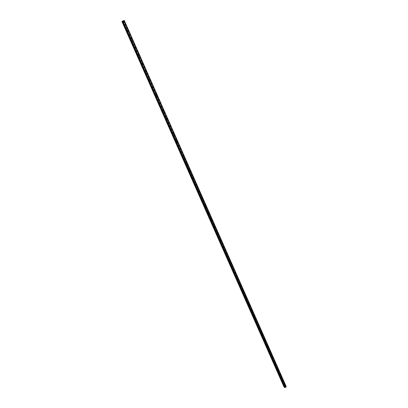 <?xml version="1.0" encoding="UTF-8"?>
<svg xmlns="http://www.w3.org/2000/svg" width="408" height="408" viewBox="0 0 408 408"><rect width="100%" height="100%" fill="white"/><g stroke="black" fill="none" stroke-linecap="round" stroke-linejoin="round"><path stroke-width="0.31" stroke-dasharray="2.04 1.53" d="M284.458 385.55L284.085 385.871L284.458 385.55M285.177 385.881L284.804 386.203L285.177 385.881M285.07 386.493L285.442 385.784M281.984 379.965L281.607 380.287L281.984 379.965M282.703 380.292L282.326 380.613L282.703 380.292M282.591 380.899L282.958 380.19M279.495 374.345L279.113 374.666L279.495 374.345M280.209 374.661L279.827 374.983L280.209 374.661M280.092 375.263L280.454 374.554M276.986 368.684L276.604 369L276.986 368.684M277.7 368.995L277.318 369.311L277.7 368.995M277.578 369.587L277.935 368.883M274.457 362.982L274.074 363.298L274.457 362.982M275.171 363.283L274.783 363.599L275.171 363.283M275.043 363.875L275.395 363.166M271.912 357.24L271.524 357.556L271.912 357.24M272.62 357.53L272.233 357.847L272.62 357.53M272.493 358.117L272.84 357.408M269.346 351.451L268.959 351.767L269.346 351.451M270.055 351.737L269.668 352.053L270.055 351.737M269.923 352.318L270.264 351.609M266.766 345.627L266.373 345.938L266.766 345.627M267.47 345.902L267.082 346.219L267.47 345.902M267.337 346.474L267.668 345.765M264.16 339.757L263.767 340.068L264.16 339.757M264.869 340.022L264.476 340.338L264.869 340.022M264.726 340.588L265.052 339.884M261.538 333.841L261.145 334.152L261.538 333.841M262.247 334.101L261.849 334.417L262.247 334.101M262.099 334.662L262.421 333.953M258.901 327.884L258.504 328.195L258.901 327.884M259.605 328.139L259.202 328.45L259.605 328.139M259.457 328.69L259.769 327.986M256.239 321.881L255.841 322.192L256.239 321.881M256.943 322.126L256.54 322.437L256.943 322.126M256.79 322.677L257.096 321.968M253.562 315.838L253.159 316.149L253.562 315.838M254.261 316.072L253.858 316.384L254.261 316.072M254.102 316.613L254.403 315.909M250.859 309.749L250.456 310.055L250.859 309.749M251.558 309.973L251.155 310.284L251.558 309.973M251.399 310.508L251.685 309.805M248.141 303.613L247.733 303.919L248.141 303.613M248.839 303.827L248.426 304.133L248.839 303.827M248.671 304.358L248.951 303.654M245.402 297.432L244.989 297.733L245.402 297.432M246.095 297.636L245.682 297.942L246.095 297.636M245.927 298.156L246.197 297.463M242.638 291.2L242.225 291.506L242.638 291.2M243.331 291.399L242.918 291.705L243.331 291.399M243.158 291.914L243.423 291.22M239.858 284.927L239.44 285.228L239.858 284.927M240.547 285.115L240.134 285.416L240.547 285.115M240.368 285.62L240.623 284.927M237.053 278.603L236.635 278.904L237.053 278.603M237.742 278.781L237.323 279.082L237.742 278.781M237.558 279.281L237.808 278.593M234.233 272.233L233.809 272.529L234.233 272.233M234.916 272.401L234.498 272.702L234.916 272.401M234.727 272.891L234.967 272.207M231.387 265.812L231.096 265.7L230.964 266.108L231.249 266.22L231.387 265.812M232.07 265.97L231.78 265.858L231.647 266.271L231.933 266.383L232.07 265.97M231.877 266.455L232.106 265.771M228.516 259.345L228.22 259.233L228.092 259.641L228.388 259.748L228.516 259.345M229.199 259.493L228.903 259.381L228.771 259.789L229.072 259.901L229.199 259.493M229 259.967L229.22 259.289M225.629 252.822L225.323 252.715L225.201 253.118L225.502 253.23L225.629 252.822M226.307 252.96L226.001 252.853L225.879 253.256L226.185 253.368L226.307 252.96M226.103 253.434L226.312 252.756M222.717 246.254L222.401 246.146L222.284 246.549L222.6 246.656L222.717 246.254M223.395 246.381L223.079 246.274L222.962 246.677L223.273 246.784L223.395 246.381M223.186 246.845L223.385 246.172M219.785 239.634L219.458 239.527L219.346 239.924L219.667 240.031L219.785 239.634M220.458 239.751L220.136 239.644L220.019 240.042L220.346 240.149L220.458 239.751M220.244 240.205L220.432 239.537M216.826 232.963L216.495 232.856L216.388 233.254L216.714 233.356L216.826 232.963M217.5 233.07L217.168 232.963L217.056 233.361L217.388 233.463L217.5 233.07M217.28 233.514L217.459 232.851M213.843 226.236L213.506 226.134L213.404 226.527L213.741 226.629L213.843 226.236M214.516 226.333L214.174 226.226L214.072 226.624L214.414 226.726L214.516 226.333M214.292 226.772L214.46 226.114M210.839 219.458L210.492 219.356L210.395 219.749L210.742 219.851L210.839 219.458M211.507 219.545L211.16 219.443L211.064 219.83L211.41 219.932L211.507 219.545M211.278 219.973L211.441 219.32M207.81 212.629L207.453 212.527L207.366 212.915L207.723 213.017L207.81 212.629M208.478 212.701L208.121 212.599L208.029 212.986L208.386 213.088L208.478 212.701M208.243 213.124L208.396 212.476M204.76 205.744L204.393 205.647L204.311 206.03L204.673 206.127L204.76 205.744M205.423 205.805L205.056 205.709L204.974 206.091L205.336 206.188L205.423 205.805M205.183 206.219L205.326 205.581M201.685 198.803L201.312 198.706L201.231 199.089L201.603 199.186L201.685 198.803M202.343 198.854L201.97 198.757L201.889 199.135L202.266 199.237L202.343 198.854M202.098 199.257L202.23 198.625M198.584 191.811L198.201 191.714L198.13 192.091L198.512 192.188L198.584 191.811M199.242 191.847L198.859 191.755L198.783 192.127L199.165 192.224L199.242 191.847M198.992 192.244L199.114 191.617M195.458 184.758L195.07 184.666L194.999 185.038L195.391 185.13L195.458 184.758M196.115 184.783L195.723 184.691L195.651 185.064L196.044 185.156L196.115 184.783M195.855 185.171L195.973 184.549M192.311 177.653L191.908 177.562L191.847 177.929L192.244 178.021L192.311 177.653M192.959 177.664L192.561 177.572L192.494 177.944L192.897 178.031L192.959 177.664M192.698 178.041L192.805 177.429M189.134 170.488L188.726 170.396L188.664 170.763L189.072 170.85L189.134 170.488M189.781 170.488L189.373 170.396L189.312 170.763L189.72 170.85L189.781 170.488M189.511 170.855L189.613 170.248M185.931 163.266L185.513 163.18L185.462 163.537L185.875 163.623L185.931 163.266M186.578 163.251L186.16 163.164L186.104 163.526L186.522 163.613L186.578 163.251M186.303 163.608L186.39 163.006M182.702 155.984L182.279 155.897L182.228 156.254L182.656 156.335L182.702 155.984M183.345 155.958L182.922 155.871L182.871 156.228L183.294 156.315L183.345 155.958M183.065 156.305L183.146 155.713M179.449 148.639L179.015 148.558L178.974 148.91L179.403 148.991L179.449 148.639M180.086 148.604L179.658 148.517L179.612 148.869L180.045 148.956L180.086 148.604M179.8 148.94L179.877 148.354M176.169 141.239L175.726 141.158L175.69 141.505L176.129 141.586L176.169 141.239M176.802 141.188L176.363 141.107L176.322 141.454L176.766 141.535L176.802 141.188M176.511 141.515L176.577 140.933M172.859 133.778L172.411 133.696L172.38 134.043L172.824 134.12L172.859 133.778M173.492 133.712L173.043 133.63L173.007 133.977L173.456 134.054L173.492 133.712M173.196 134.028L173.252 133.457M169.524 126.251L169.07 126.174L169.04 126.516L169.493 126.592L169.524 126.251M170.156 126.174L169.697 126.097L169.667 126.434L170.121 126.511L170.156 126.174M169.85 126.48L169.901 125.914M166.163 118.667L165.699 118.59L165.674 118.927L166.132 118.998L166.163 118.667M166.785 118.57L166.326 118.498L166.296 118.83L166.76 118.907L166.785 118.57M286.222 386.524L285.554 386.514L163.853 111.323L167.244 118.993L166.474 118.866L166.52 118.31M162.772 111.012L162.302 110.94L162.277 111.272L162.746 111.343L162.772 111.012M163.394 110.905L162.925 110.833L162.899 111.165L163.368 111.236L163.394 110.905M163.072 111.19L163.113 110.639M159.35 103.301L158.875 103.229L158.855 103.556L159.334 103.627L159.35 103.301M159.972 103.178L159.492 103.107L159.472 103.433L159.951 103.504L159.972 103.178M159.645 103.454L159.676 102.908M155.902 95.518L155.417 95.452L155.402 95.773L155.887 95.844L155.902 95.518M156.519 95.385L156.035 95.314L156.019 95.635L156.504 95.707L156.519 95.385M156.188 95.645L156.213 95.11M152.424 87.674L151.934 87.608L151.924 87.924L152.414 87.995L152.424 87.674M153.036 87.521L152.546 87.455L152.531 87.776L153.026 87.842L153.036 87.521M152.699 87.776L152.72 87.246M148.92 79.764L148.42 79.698L148.41 80.014L148.91 80.075L148.92 79.764M149.527 79.596L149.027 79.529L149.017 79.846L149.517 79.912L149.527 79.596M149.18 79.835L149.195 79.31M145.381 71.782L144.876 71.721L144.871 72.032L145.376 72.094L145.381 71.782M145.982 71.599L145.477 71.538L145.472 71.849L145.977 71.91L145.982 71.599M145.631 71.828L145.641 71.313M141.816 63.735L141.301 63.673L141.301 63.98L141.811 64.041L141.816 63.735M142.412 63.536L141.902 63.475L141.897 63.781L142.412 63.847L142.412 63.536M142.055 63.755L142.061 63.24M138.215 55.621L137.7 55.559L137.7 55.86L138.215 55.922L138.215 55.621M138.812 55.406L138.292 55.345L138.292 55.646L138.812 55.707L138.812 55.406M138.445 55.61L138.445 55.105M134.589 47.435L134.064 47.374L134.064 47.67L134.589 47.731L134.589 47.435M135.181 47.2L134.65 47.139L134.655 47.44L135.181 47.501L135.181 47.2M134.803 47.394L134.798 46.895M130.927 39.173L130.397 39.117L130.402 39.413L130.932 39.469L130.927 39.173M131.514 38.928L130.983 38.867L130.988 39.163L131.519 39.224L131.514 38.928M131.131 39.107L131.121 38.612M127.235 30.845L126.699 30.789L126.704 31.079L127.245 31.136L127.235 30.845M127.816 30.58L127.276 30.524L127.286 30.814L127.826 30.87L127.816 30.58M128.326 30.845L127.429 30.748L127.413 30.258M123.512 22.44L122.966 22.384L122.976 22.675L123.522 22.731L123.512 22.44M124.088 22.16L123.542 22.103L123.553 22.389L124.098 22.45L124.088 22.16M123.69 22.312L123.675 21.833M124.267 22.083L123.359 21.986L123.374 22.465L124.282 22.567L124.267 22.083M124.552 21.945L123.644 21.848L123.66 22.328L124.567 22.425L124.552 21.945M127.995 30.503L127.097 30.406L127.107 30.891L128.005 30.993L127.995 30.503M128.28 30.37L127.383 30.274L127.398 30.758L128.296 30.86L128.28 30.37M131.687 38.847L130.8 38.75L130.81 39.239L131.697 39.341L131.687 38.847M131.978 38.724L131.09 38.627L131.101 39.117L131.988 39.219L131.978 38.724M135.354 47.124L134.477 47.022L134.482 47.522L135.359 47.624L135.354 47.124M135.645 47.007L134.768 46.905L134.773 47.404L135.65 47.507L135.645 47.007M138.985 55.325L138.118 55.223L138.118 55.728L138.985 55.83L138.985 55.325M139.281 55.218L138.414 55.116L138.414 55.621L139.281 55.723L139.281 55.218M142.586 63.454L141.729 63.352L141.724 63.862L142.581 63.969L142.586 63.454M142.882 63.357L142.025 63.25L142.025 63.765L142.876 63.872L142.882 63.357M146.156 71.517L145.309 71.41L145.304 71.93L146.146 72.037L146.156 71.517M146.457 71.426L145.61 71.318L145.6 71.839L146.446 71.946L146.457 71.426M149.695 79.514L148.864 79.402L148.849 79.927L149.68 80.039L149.695 79.514M149.996 79.427L149.165 79.32L149.149 79.846L149.981 79.953L149.996 79.427M153.204 87.439L152.383 87.327L152.363 87.858L153.184 87.97L153.204 87.439M153.505 87.363L152.684 87.251L152.669 87.781L153.484 87.893L153.505 87.363M156.682 95.299L155.876 95.181L155.851 95.722L156.657 95.839L156.682 95.299M156.988 95.232L156.177 95.115L156.152 95.656L156.963 95.768L156.988 95.232M160.135 103.091L159.339 102.974L159.309 103.52L160.104 103.637L160.135 103.091M160.441 103.03L159.645 102.913L159.615 103.459L160.41 103.576L160.441 103.03M163.557 110.818L162.772 110.701L162.736 111.251L163.516 111.374L163.557 110.818M163.868 110.767L163.083 110.644L163.042 111.195L163.827 111.318L163.868 110.767M166.949 118.483L166.178 118.361L166.132 118.917L166.908 119.044L166.949 118.483M167.26 118.437L166.489 118.315L166.444 118.871L167.214 118.998L167.26 118.437M170.315 126.082L169.555 125.96L169.504 126.521L170.264 126.648L170.315 126.082M170.626 126.047L169.866 125.919L169.815 126.485L170.575 126.613L170.626 126.047M173.655 133.62L172.905 133.493L172.849 134.064L173.594 134.196L173.655 133.62M173.966 133.589L173.221 133.457L173.16 134.033L173.91 134.161L173.966 133.589M176.965 141.097L176.231 140.964L176.164 141.545L176.899 141.678L176.965 141.097M177.281 141.071L176.542 140.939L176.48 141.52L177.215 141.653L177.281 141.071M180.249 148.512L179.525 148.374L179.454 148.961L180.173 149.099L180.249 148.512M180.566 148.492L179.841 148.354L179.77 148.94L180.489 149.078L180.566 148.492M183.503 155.866L182.794 155.723L182.713 156.32L183.421 156.458L183.503 155.866M183.819 155.851L183.11 155.713L183.034 156.305L183.738 156.448L183.819 155.851M186.731 163.159L186.038 163.016L185.951 163.618L186.645 163.761L186.731 163.159M187.053 163.154L186.359 163.011L186.267 163.608L186.961 163.756L187.053 163.154M189.934 170.396L189.256 170.248L189.159 170.855L189.837 171.003L189.934 170.396M190.256 170.396L189.577 170.248L189.48 170.855L190.159 171.003L190.256 170.396M193.117 177.572L192.449 177.419L192.341 178.036L193.01 178.189L193.117 177.572M193.438 177.577L192.77 177.429L192.663 178.041L193.331 178.194L193.438 177.577M196.268 184.691L195.616 184.538L195.498 185.156L196.151 185.314L196.268 184.691M196.59 184.702L195.937 184.549L195.825 185.171L196.477 185.324L196.59 184.702M199.395 191.755L198.752 191.597L198.63 192.224L199.267 192.382L199.395 191.755M199.721 191.77L199.079 191.612L198.956 192.239L199.594 192.403L199.721 191.77M202.496 198.762L201.873 198.599L201.741 199.231L202.363 199.395L202.496 198.762M202.822 198.783L202.2 198.625L202.067 199.257L202.689 199.42L202.822 198.783M205.576 205.709L204.964 205.545L204.821 206.183L205.433 206.351L205.576 205.709M205.902 205.739L205.29 205.576L205.148 206.213L205.76 206.382L205.902 205.739M208.626 212.609L208.029 212.441L207.881 213.083L208.473 213.251L208.626 212.609M208.957 212.644L208.361 212.476L208.208 213.119L208.804 213.287L208.957 212.644M211.655 219.448L211.074 219.274L210.916 219.927L211.497 220.101L211.655 219.448M211.987 219.489L211.405 219.32L211.247 219.968L211.823 220.141L211.987 219.489M214.659 226.236L214.093 226.063L213.925 226.715L214.491 226.894L214.659 226.236M214.996 226.282L214.424 226.109L214.256 226.766L214.822 226.94L214.996 226.282M217.643 232.973L217.092 232.795L216.913 233.458L217.464 233.631L217.643 232.973M217.979 233.024L217.423 232.846L217.245 233.509L217.796 233.687L217.979 233.024M220.601 239.654L220.065 239.476L219.876 240.139L220.412 240.322L220.601 239.654M220.937 239.71L220.397 239.532L220.208 240.2L220.748 240.378L220.937 239.71M223.538 246.284L223.013 246.106L222.814 246.774L223.339 246.957L223.538 246.284M223.875 246.345L223.349 246.167L223.151 246.835L223.676 247.019L223.875 246.345M226.45 252.863L225.94 252.679L225.736 253.358L226.241 253.541L226.45 252.863M226.787 252.934L226.277 252.751L226.073 253.424L226.578 253.608L226.787 252.934M229.342 259.391L228.847 259.207L228.628 259.886L229.123 260.075L229.342 259.391M229.679 259.468L229.184 259.284L228.97 259.962L229.459 260.146L229.679 259.468M232.213 265.873L231.729 265.685L231.504 266.368L231.984 266.557L232.213 265.873M232.55 265.95L232.07 265.766L231.841 266.45L232.32 266.633L232.55 265.95M235.059 272.299L234.59 272.116L234.355 272.799L234.819 272.988L235.059 272.299M235.396 272.386L234.931 272.197L234.692 272.886L235.161 273.074L235.396 272.386M237.884 278.684L237.431 278.496L237.186 279.184L237.64 279.373L237.884 278.684M238.226 278.771L237.772 278.582L237.527 279.271L237.976 279.46L238.226 278.771M240.689 285.014L240.246 284.825L239.991 285.518L240.434 285.707L240.689 285.014M241.031 285.105L240.587 284.917L240.332 285.61L240.776 285.799L241.031 285.105M243.469 291.297L243.046 291.108L242.78 291.807L243.204 291.995L243.469 291.297M243.811 291.399L243.387 291.21L243.122 291.904L243.55 292.092L243.811 291.399M246.233 297.539L245.82 297.345L245.545 298.044L245.958 298.233L246.233 297.539M246.575 297.641L246.162 297.447L245.891 298.146L246.304 298.34L246.575 297.641M248.972 303.725L248.574 303.537L248.294 304.235L248.691 304.429L248.972 303.725M249.319 303.832L248.916 303.644L248.635 304.348L249.038 304.536L249.319 303.832M251.695 309.871L251.308 309.682L251.017 310.386L251.404 310.575L251.695 309.871M252.037 309.983L251.649 309.794L251.364 310.498L251.751 310.687L252.037 309.983M254.393 315.97L254.016 315.782L253.72 316.486L254.097 316.674L254.393 315.97M254.74 316.088L254.363 315.899L254.067 316.603L254.444 316.792L254.74 316.088M257.076 322.024L256.709 321.835L256.408 322.539L256.77 322.728L257.076 322.024M257.423 322.147L257.055 321.958L256.754 322.662L257.116 322.85L257.423 322.147M259.738 328.032L259.381 327.848L259.07 328.552L259.422 328.741L259.738 328.032M260.085 328.16L259.733 327.971L259.417 328.68L259.769 328.863L260.085 328.16M262.375 333.999L262.033 333.81L261.717 334.519L262.058 334.703L262.375 333.999M262.726 334.127L262.385 333.943L262.064 334.647L262.405 334.835L262.726 334.127M265.001 339.92L264.67 339.736L264.343 340.44L264.675 340.629L265.001 339.92M265.348 340.053L265.016 339.869L264.69 340.578L265.022 340.762L265.348 340.053M267.602 345.8L267.281 345.617L266.949 346.321L267.271 346.504L267.602 345.8M267.954 345.938L267.633 345.755L267.301 346.458L267.617 346.642L267.954 345.938M270.183 351.635L269.877 351.451L269.535 352.16L269.846 352.344L270.183 351.635M270.535 351.778L270.229 351.594L269.887 352.303L270.198 352.481L270.535 351.778M272.748 357.428L272.452 357.245L272.105 357.954L272.406 358.132L272.748 357.428M273.1 357.571L272.804 357.393L272.457 358.102L272.758 358.28L273.1 357.571M275.298 363.176L275.007 362.998L274.655 363.707L274.946 363.885L275.298 363.176M275.65 363.329L275.359 363.151L275.007 363.86L275.298 364.038L275.65 363.329M277.828 368.888L277.542 368.71L277.19 369.418L277.471 369.597L277.828 368.888M278.18 369.041L277.899 368.863L277.542 369.572L277.822 369.75L278.18 369.041M280.337 374.559L280.061 374.381L279.704 375.09L279.975 375.263L280.337 374.559M280.689 374.712L280.418 374.539L280.056 375.248L280.327 375.421L280.689 374.712M282.826 380.185L282.565 380.011L282.198 380.72L282.464 380.894L282.826 380.185M283.183 380.348L282.917 380.174L282.555 380.883L282.815 381.057L283.183 380.348M285.304 385.774L285.049 385.606L284.677 386.31L284.932 386.483L285.304 385.774M285.656 385.937L285.401 385.769L285.034 386.473L285.284 386.646L285.656 385.937M121.768 21.512L123.787 20.614L285.794 386.57M122.415 21.211L284.911 387.457M122.466 21.175L284.917 387.524M123.787 20.614L124.246 20.405M123.67 20.665L285.682 386.575M167.244 118.998L285.575 386.259L285.248 386.152L284.111 387.192M285.554 386.514L205.79 206.387L285.554 386.514M286.166 386.498L124.2 20.425L286.212 386.58M284.917 387.325L122.538 21.155L284.896 387.294M121.808 21.497L284.116 387.121M123.736 20.64L285.743 386.57M123.553 20.747L285.36 386.126M123.425 20.803L285.248 386.152M122.533 21.155L284.886 387.253M286.095 386.514L124.124 20.461L286.115 386.504M124.073 20.482L286.054 386.524M124.063 20.487L286.039 386.524M124.007 20.512L285.993 386.534M123.716 20.665L285.712 386.575M123.568 20.716L183.707 156.504M183.702 156.509L285.564 386.519M186.941 163.807L205.79 206.387L186.935 163.807M160.104 103.637L160.41 103.576L124.537 22.517L163.848 111.328M123.706 20.67L285.549 386.213M284.305 385.448L285.024 385.779M281.826 379.863L282.545 380.19M279.332 374.243L280.046 374.559M276.818 368.577L277.532 368.888M274.283 362.875L274.997 363.176M271.733 357.127L272.442 357.423M269.163 351.344L269.872 351.63M266.572 345.515L267.281 345.79M263.961 339.645L264.67 339.915M261.334 333.729L262.038 333.989M258.687 327.772L259.391 328.027M256.02 321.769L256.724 322.014M253.332 315.726L254.036 315.96M250.629 309.636L251.323 309.861M247.901 303.501L248.594 303.715M245.152 297.315L245.846 297.524M242.383 291.088L243.076 291.286M239.593 284.815L240.286 285.003M236.783 278.491L237.471 278.669M233.952 272.121L234.636 272.289M231.096 265.7L231.78 265.858M228.22 259.233L228.903 259.381M225.323 252.715L226.001 252.853M222.401 246.146L223.079 246.274M219.458 239.527L220.136 239.644M216.495 232.856L217.168 232.963M213.506 226.134L214.174 226.226M210.492 219.356L211.16 219.443M207.453 212.527L208.121 212.599M204.393 205.647L205.056 205.709M201.312 198.706L201.97 198.757M198.201 191.714L198.859 191.755M195.07 184.666L195.723 184.691M191.908 177.562L192.561 177.572M188.726 170.396L189.373 170.396M185.513 163.18L186.16 163.164M182.279 155.897L182.922 155.871M179.015 148.558L179.658 148.517M175.726 141.158L176.363 141.107M172.411 133.696L173.043 133.63M169.07 126.174L169.697 126.097M165.699 118.59L166.326 118.498M162.302 110.94L162.925 110.833M158.875 103.229L159.492 103.107M155.417 95.452L156.035 95.314M151.934 87.608L152.546 87.455M148.42 79.698L149.027 79.529M144.876 71.721L145.477 71.538M141.301 63.673L141.902 63.475M137.7 55.559L138.292 55.345M134.064 47.374L134.65 47.139M130.397 39.117L130.983 38.867M126.699 30.789L127.276 30.524M122.966 22.384L123.542 22.103M123.359 21.986L123.644 21.848M127.097 30.406L127.383 30.274M130.8 38.75L131.09 38.627M134.477 47.022L134.768 46.905M138.118 55.223L138.414 55.116M141.729 63.352L142.025 63.25M145.309 71.41L145.61 71.318M148.864 79.402L149.165 79.32M152.383 87.327L152.684 87.251M155.876 95.181L156.177 95.115M159.339 102.974L159.645 102.913M162.772 110.701L163.083 110.644M166.178 118.361L166.489 118.315M169.555 125.96L169.866 125.919M172.905 133.493L173.221 133.457M176.231 140.964L176.542 140.939M179.525 148.374L179.841 148.354M182.794 155.723L183.11 155.713M186.038 163.016L186.359 163.011M189.256 170.248L189.577 170.248M192.449 177.419L192.77 177.429M195.616 184.538L195.937 184.549M198.752 191.597L199.079 191.612M201.873 198.599L202.2 198.625M204.964 205.545L205.29 205.576M208.029 212.441L208.361 212.476M211.074 219.274L211.405 219.32M214.093 226.063L214.424 226.109M217.092 232.795L217.423 232.846M220.065 239.476L220.397 239.532M223.013 246.106L223.349 246.167M225.94 252.679L226.277 252.751M228.847 259.207L229.184 259.284M231.729 265.685L232.07 265.766M234.59 272.116L234.931 272.197M237.431 278.496L237.772 278.582M240.246 284.825L240.587 284.917M243.046 291.108L243.387 291.21M245.82 297.345L246.162 297.447M248.574 303.537L248.916 303.644M251.308 309.682L251.649 309.794M254.016 315.782L254.363 315.899M256.709 321.835L257.055 321.958M259.381 327.848L259.733 327.971M262.033 333.81L262.385 333.943M264.67 339.736L265.016 339.869M267.281 345.617L267.633 345.755M269.877 351.451L270.229 351.594M272.452 357.245L272.804 357.393M275.007 362.998L275.359 363.151M277.542 368.71L277.899 368.863M280.061 374.381L280.418 374.539M282.565 380.011L282.917 380.174M285.049 385.606L285.401 385.769M284.932 386.483L285.284 386.646M282.464 380.894L282.815 381.057M279.975 375.263L280.327 375.421M277.471 369.597L277.822 369.75M274.946 363.885L275.298 364.038M272.406 358.132L272.758 358.28M269.846 352.344L270.198 352.481M267.271 346.504L267.617 346.642M264.675 340.629L265.022 340.762M262.058 334.703L262.405 334.835M259.422 328.741L259.769 328.863M256.77 322.728L257.116 322.85M254.097 316.674L254.444 316.792M251.404 310.575L251.751 310.687M248.691 304.429L249.038 304.536M245.958 298.233L246.304 298.34M243.204 291.995L243.55 292.092M240.434 285.707L240.776 285.799M237.64 279.373L237.976 279.46M234.819 272.988L235.161 273.074M231.984 266.557L232.32 266.633M229.123 260.075L229.459 260.146M226.241 253.541L226.578 253.608M223.339 246.957L223.676 247.019M220.412 240.322L220.748 240.378M217.464 233.631L217.796 233.687M214.491 226.894L214.822 226.94M211.497 220.101L211.823 220.141M208.473 213.251L208.804 213.287M205.433 206.351L205.76 206.382M202.363 199.395L202.689 199.42M199.267 192.382L199.594 192.403M196.151 185.314L196.477 185.324M193.01 178.189L193.331 178.194M189.837 171.003L190.159 171.003M186.645 163.761L186.961 163.756M183.421 156.458L183.738 156.448M180.173 149.099L180.489 149.078M176.899 141.678L177.215 141.653M173.594 134.196L173.91 134.161M170.264 126.648L170.575 126.613M166.908 119.044L167.214 118.998M163.516 111.374L163.827 111.318M156.657 95.839L156.963 95.768M153.184 87.97L153.484 87.893M149.68 80.039L149.981 79.953M146.146 72.037L146.446 71.946M142.581 63.969L142.876 63.872M138.985 55.83L139.281 55.723M135.359 47.624L135.65 47.507M131.697 39.341L131.988 39.219M128.005 30.993L128.296 30.86M124.282 22.567L124.567 22.425M123.522 22.731L124.098 22.45M127.245 31.136L127.826 30.87M130.932 39.469L131.519 39.224M134.589 47.731L135.181 47.501M138.215 55.922L138.812 55.707M141.811 64.041L142.412 63.847M145.376 72.094L145.977 71.91M148.91 80.075L149.517 79.912M152.414 87.995L153.026 87.842M155.887 95.844L156.504 95.707M159.334 103.627L159.951 103.504M162.746 111.343L163.368 111.236M166.132 118.998L166.76 118.907M169.493 126.592L170.121 126.511M172.824 134.12L173.456 134.054M176.129 141.586L176.766 141.535M179.403 148.991L180.045 148.956M182.656 156.335L183.294 156.315M185.875 163.623L186.522 163.613M189.072 170.85L189.72 170.85M192.244 178.021L192.897 178.031M195.391 185.13L196.044 185.156M198.512 192.188L199.165 192.224M201.603 199.186L202.266 199.237M204.673 206.127L205.336 206.188M207.723 213.017L208.386 213.088M210.742 219.851L211.41 219.932M213.741 226.629L214.414 226.726M216.714 233.356L217.388 233.463M219.667 240.031L220.346 240.149M222.6 246.656L223.273 246.784M225.502 253.23L226.185 253.368M228.388 259.748L229.072 259.901M231.249 266.22L231.933 266.383M234.09 272.641L234.773 272.814M236.91 279.016L237.594 279.194M239.705 285.34L240.394 285.529M242.48 291.618L243.173 291.817M245.239 297.85L245.932 298.054M247.972 304.031L248.666 304.251M250.685 310.167L251.384 310.396M253.383 316.261L254.082 316.496M256.056 322.305L256.76 322.55M258.713 328.307L259.417 328.562M261.35 334.264L262.053 334.524M263.966 340.18L264.67 340.45M266.562 346.05L267.271 346.326M269.142 351.875L269.851 352.165M271.702 357.663L272.416 357.959M274.247 363.406L274.956 363.707M276.772 369.107L277.486 369.418M279.276 374.768L279.99 375.09M281.765 380.389L282.484 380.715M284.238 385.973L284.952 386.305M122.512 21.16L284.896 387.314M122.543 21.145L284.942 387.355M284.922 387.503L122.456 21.18L284.906 387.483M124.119 20.451L286.197 386.743M124.205 20.42L286.212 386.595M160.431 103.586L163.853 111.318"/><path stroke-width="0.61" d="M285.437 385.784L285.697 385.958L285.325 386.662L285.07 386.493L285.442 385.784L285.697 385.958L285.325 386.662L285.07 386.493M282.958 380.19L283.218 380.363L282.851 381.072L282.591 380.899L282.958 380.19L283.218 380.363L282.851 381.072L282.591 380.899M280.454 374.554L280.724 374.733L280.362 375.436L280.092 375.263L280.454 374.554L280.73 374.733L280.367 375.442L280.092 375.263M277.935 368.878L278.215 369.056L277.858 369.765L277.578 369.587L277.935 368.883L278.215 369.056L277.858 369.765L277.578 369.587M275.395 363.166L275.686 363.344L275.334 364.053L275.043 363.875L275.395 363.166L275.686 363.344L275.334 364.053L275.048 363.875M272.84 357.408L273.141 357.587L272.794 358.295L272.493 358.117L272.84 357.408L273.141 357.587L272.794 358.295L272.493 358.117M270.264 351.609L270.575 351.788L270.234 352.497L269.923 352.318L270.264 351.609L270.575 351.793L270.234 352.497L269.923 352.318M267.668 345.765L267.99 345.948L267.653 346.657L267.337 346.474L267.668 345.765L267.99 345.948L267.658 346.657L267.337 346.474M265.052 339.884L265.384 340.068L265.057 340.777L264.731 340.588L265.052 339.884L265.384 340.068L265.057 340.777L264.726 340.588M262.421 333.953L262.762 334.142L262.441 334.851L262.104 334.662L262.421 333.953L262.762 334.142L262.441 334.851L262.099 334.662M259.769 327.986L260.12 328.17L259.809 328.879L259.457 328.69L259.769 327.986L260.12 328.17L259.809 328.879L259.457 328.69M257.096 321.968L257.458 322.157L257.152 322.861L256.79 322.677L257.096 321.968L257.458 322.157L257.152 322.866L256.79 322.677M254.398 315.909L254.776 316.098L254.48 316.802L254.102 316.613L254.403 315.909L254.776 316.098L254.48 316.802L254.102 316.613M251.685 309.805L252.078 309.993L251.787 310.697L251.399 310.508L251.685 309.805L252.078 309.993L251.787 310.697L251.399 310.508M248.951 303.654L249.354 303.848L249.074 304.546L248.671 304.358L248.951 303.654L249.354 303.848L249.074 304.546L248.671 304.358M246.197 297.463L246.611 297.651L246.34 298.35L245.927 298.161L246.197 297.463L246.611 297.651L246.34 298.35L245.927 298.156M243.423 291.22L243.846 291.409L243.586 292.103L243.158 291.914L243.423 291.22L243.851 291.409L243.586 292.103L243.158 291.914M240.623 284.927L241.067 285.115L240.812 285.809L240.368 285.62L240.623 284.927L241.067 285.115L240.812 285.809L240.373 285.62M237.808 278.593L238.262 278.781L238.012 279.47L237.558 279.281L237.808 278.593L238.262 278.781L238.012 279.47L237.563 279.281M234.967 272.207L235.431 272.396L235.197 273.08L234.727 272.891L234.967 272.207L235.436 272.396L235.197 273.08L234.733 272.896M232.106 265.771L232.585 265.96L232.356 266.643L231.877 266.455L232.106 265.771L232.585 265.96L232.356 266.643L231.877 266.455M229.22 259.289L229.714 259.473L229.5 260.156L229.005 259.967L229.22 259.289L229.714 259.473L229.495 260.156L229 259.967M226.312 252.756L226.822 252.94L226.613 253.618L226.103 253.434L226.312 252.756L226.822 252.94L226.613 253.618L226.109 253.434M223.385 246.172L223.91 246.356L223.712 247.024L223.186 246.845L223.385 246.172L223.91 246.356L223.712 247.024L223.186 246.845M220.432 239.537L220.973 239.715L220.784 240.383L220.244 240.205L220.432 239.537L220.973 239.715L220.784 240.383L220.244 240.205M217.459 232.851L218.01 233.029L217.831 233.692L217.28 233.514L217.459 232.851L218.01 233.029L217.831 233.692L217.28 233.514M214.46 226.114L215.026 226.287L214.858 226.945L214.292 226.772L214.46 226.114L215.031 226.287L214.858 226.945L214.292 226.772M211.441 219.32L212.022 219.494L211.859 220.147L211.278 219.973L211.441 219.32L212.022 219.494L211.859 220.147L211.278 219.973M208.396 212.476L208.993 212.644L208.84 213.292L208.243 213.124L208.396 212.476L208.993 212.644L208.84 213.292L208.243 213.124M205.326 205.581L205.938 205.744L205.795 206.387L205.183 206.219L205.326 205.581L205.938 205.744L205.795 206.387L205.183 206.219M202.23 198.625L202.858 198.788L202.725 199.42L202.098 199.257L202.23 198.625L202.858 198.788L202.725 199.42L202.098 199.257M199.114 191.617L199.752 191.775L199.629 192.403L198.992 192.244L199.114 191.617L199.752 191.775L199.629 192.403L198.992 192.244M195.973 184.549L196.625 184.707L196.508 185.329L195.855 185.171L195.973 184.549L196.625 184.707L196.508 185.329L195.855 185.171M192.805 177.429L193.469 177.577L193.361 178.194L192.698 178.041L192.805 177.429L193.474 177.577L193.367 178.194L192.698 178.041M189.608 170.248L190.291 170.396L190.194 171.003L189.511 170.855L189.613 170.248L190.291 170.396L190.194 171.003L189.516 170.855M186.39 163.006L187.083 163.154L186.997 163.756L186.303 163.608L186.39 163.006L187.088 163.154L186.997 163.756L186.303 163.608M183.146 155.713L183.855 155.851L183.773 156.448L183.065 156.305L183.146 155.713L183.855 155.851L183.773 156.448L183.065 156.305M179.877 148.354L180.596 148.492L180.525 149.078L179.8 148.94L179.877 148.354L180.596 148.492L180.525 149.078L179.8 148.94M176.577 140.933L177.312 141.071L177.245 141.647L176.511 141.515L176.577 140.933L177.312 141.071L177.245 141.647L176.511 141.515M173.252 133.457L174.002 133.584L173.941 134.161L173.196 134.028L173.252 133.457L174.002 133.584L173.941 134.161L173.196 134.028M169.901 125.914L170.661 126.041L170.61 126.608L169.85 126.48L169.901 125.914L170.661 126.041L170.61 126.608L169.85 126.48M166.52 118.31L167.295 118.432L167.249 118.993L166.474 118.866L166.52 118.31L167.295 118.432L167.244 118.998M163.113 110.639L163.899 110.762L163.858 111.313L163.072 111.19L163.113 110.639L163.899 110.762L163.858 111.313L163.078 111.19M159.676 102.908L160.471 103.025L160.441 103.571L159.645 103.454L159.676 102.908L160.477 103.025L160.441 103.571L159.645 103.454M156.213 95.11L157.019 95.222L156.993 95.763L156.188 95.645L156.213 95.11L157.024 95.222L156.993 95.763L156.188 95.645M152.72 87.246L153.541 87.353L153.52 87.888L152.699 87.776L152.72 87.246L153.541 87.353L153.52 87.888L152.699 87.776M149.195 79.31L150.027 79.422L150.011 79.948L149.18 79.835L149.195 79.31L150.027 79.422L150.011 79.948L149.18 79.835M145.641 71.313L146.487 71.42L146.477 71.936L145.631 71.828L145.641 71.313L146.487 71.42L146.477 71.936L145.631 71.828M142.055 63.24L142.912 63.347L142.907 63.862L142.055 63.755L142.061 63.24L142.912 63.347L142.907 63.862L142.055 63.755M138.445 55.105L139.312 55.208L139.312 55.712L138.445 55.61L138.445 55.105L139.312 55.208L139.312 55.712L138.445 55.61M134.798 46.895L135.675 46.997L135.68 47.496L134.803 47.394L134.798 46.895L135.675 46.997L135.68 47.496L134.803 47.394M131.121 38.612L132.008 38.714L132.019 39.209L131.131 39.107L131.121 38.612L132.008 38.714L132.019 39.209L131.131 39.107M127.413 30.258L128.311 30.355L128.326 30.845L127.429 30.748L127.413 30.258L128.311 30.355L128.326 30.845M123.675 21.833L124.583 21.93L124.598 22.409L123.69 22.312L123.675 21.833L124.583 21.93L124.598 22.409L123.69 22.312M121.921 21.44L284.111 387.192L284.738 387.202L122.41 21.216L121.921 21.44L284.3 387.284M122.874 20.986L122.41 21.196L284.917 387.569L285.365 387.513L286.222 386.769L124.129 20.446L122.874 20.986L285.34 387.524M122.91 20.966L285.37 387.513L122.91 20.966M124.114 20.451L286.212 386.794L124.114 20.451M124.129 20.446L286.222 386.641L124.195 20.42M286.227 386.616L124.221 20.41M124.246 20.405L286.227 386.56M122.594 21.109L285.095 387.575L122.584 21.114M122.41 21.196L284.917 387.569M121.997 21.405L284.376 387.284M122.456 21.17L284.973 387.595M122.512 21.145L285.024 387.59M122.533 21.14L285.039 387.58M122.65 21.083L285.141 387.564M124.251 20.4L286.232 386.534"/></g></svg>
